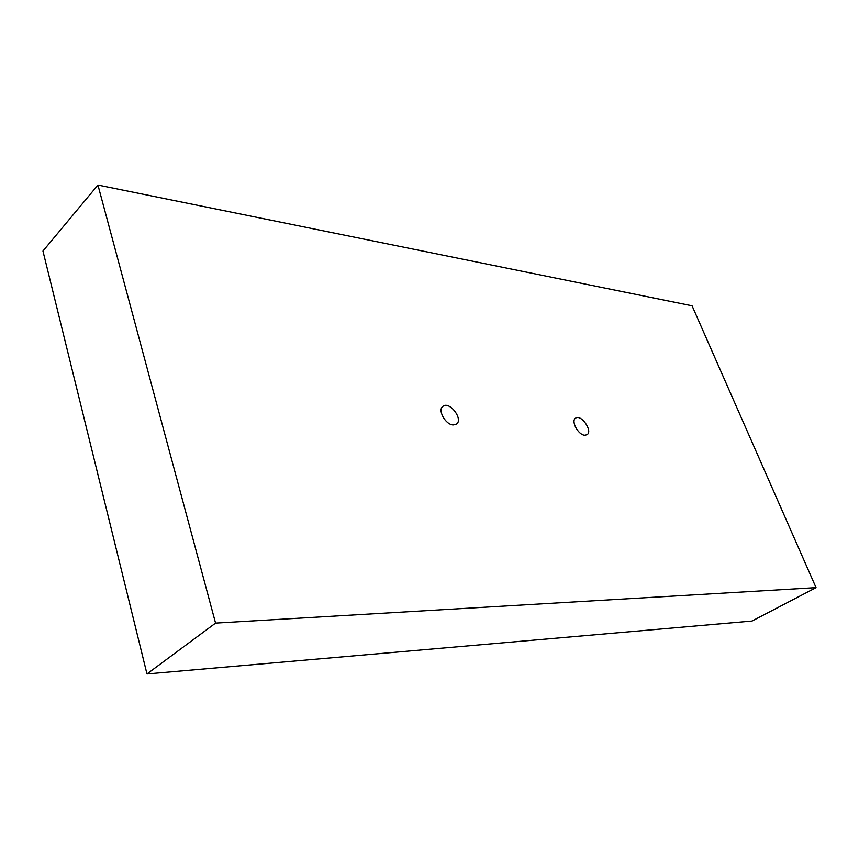 <?xml version="1.0" encoding="UTF-8"?>
<svg xmlns="http://www.w3.org/2000/svg" width="859" height="859" viewBox="0 0 859 859"><rect width="100%" height="100%" fill="white"/><g stroke="black" fill="none" stroke-linecap="round" stroke-linejoin="round"><path stroke-width="1.29" d="M97.937 185.05L692.064 305.793L816.05 587.653L215.566 623.108L97.937 185.05L42.95 251.043L146.975 673.95L215.566 623.108M146.975 673.95L751.979 621.046L816.05 587.653M584.829 435.234C578.343 435.169 570.655 420.964 575.562 418.172C581.006 413.78 593.107 431.111 587.094 434.697L584.829 435.234M453.208 424.937C445.52 424.808 437.317 409.947 442.911 406.35C449.407 400.691 463.645 419.321 456.483 424.099L453.208 424.937"/></g></svg>
